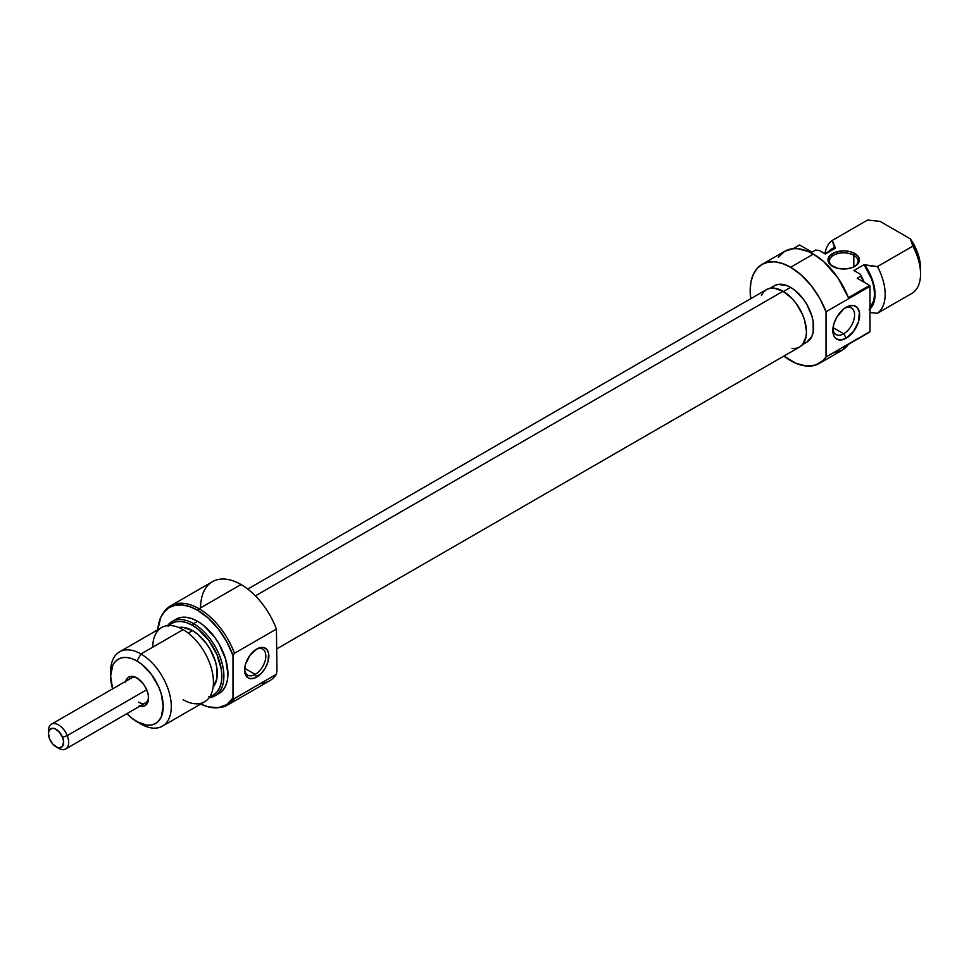 <?xml version="1.0" encoding="UTF-8"?>
<svg xmlns="http://www.w3.org/2000/svg" width="969" height="969" viewBox="0 0 969 969"><rect width="100%" height="100%" fill="white"/><g stroke="black" fill="none" stroke-linecap="round" stroke-linejoin="round"><path stroke-width="1.45" d="M843.708 333.784A15.371 8.878 120 0 0 854.561 315.664A15.371 8.878 120 0 0 844.907 308.069A15.371 8.878 -60 0 1 851.388 307.924A15.371 8.878 -60 0 1 853.75 320.242A15.371 8.878 -60 0 1 843.708 333.784L833.037 327.631L843.708 333.784A15.371 8.878 -60 0 1 836.017 334.547A15.371 8.878 -60 0 1 832.904 328.854A15.371 8.878 120 0 0 843.708 333.784L846.228 338.169L843.708 333.784M846.228 307.221A18.944 10.938 -60 0 1 859.624 314.961A18.944 10.938 -60 0 1 846.228 338.169L853.677 331.253L858.607 321.466L859.37 312.091L857.371 307.67L853.677 305.538L848.844 306.01L843.624 309.026L836.756 317.226L833.849 323.925L832.831 330.429L833.849 335.758L835.096 337.721L836.756 339.102L841.104 339.949L846.228 338.169A18.944 10.938 -60 0 1 832.831 330.429A18.944 10.938 -60 0 1 846.228 307.221L846.228 307.221M853.81 255.271A14.305 8.261 0 0 0 833.849 255.126A14.305 8.261 0 0 0 833.11 266.645A14.305 8.261 180 0 1 829.403 261.109A14.305 8.261 180 0 1 838.233 253.478A14.305 8.261 180 0 1 853.81 255.271L853.81 266.899L853.81 255.271A14.305 8.261 180 0 1 858.001 261.109A14.305 8.261 180 0 1 854.295 266.657A14.305 8.261 0 0 0 853.81 255.271L854.828 253.515L853.81 255.271M832.577 266.354L832.577 266.354A15.734 9.084 180 0 1 832.577 253.515A15.734 9.084 180 0 1 854.828 253.515L849.728 251.552L843.708 250.85L834.963 252.388L829.173 256.458L828.277 261.703L830.627 264.985L837.688 268.328L846.773 268.849L852.441 267.492L856.778 264.985L859.43 259.934L858.231 256.458L854.828 253.515A15.734 9.084 180 0 1 854.828 266.354A15.734 9.084 180 0 1 832.577 266.354L833.594 266.947M769.931 288.314L774.352 285.758A32.534 18.786 -120 0 1 790.619 287.369L795.113 290.47L803.398 299.227L806.886 304.545L811.877 316.039L813.185 321.781L813.185 332.149L811.877 336.376L806.886 342.105A32.534 18.786 -120 0 0 811.877 316.039A32.534 18.786 -120 0 0 790.619 287.369L783.461 291.512L790.619 287.369L786.138 285.298L777.841 284.474L774.352 285.758L771.494 288.132M778.349 257.233L784.769 251.262L762.022 264.404L756.995 268.57L753.252 274.493L750.951 281.918L750.176 290.591L750.745 298.694A57.195 33.019 60 0 1 762.022 264.404A57.195 33.019 60 0 1 790.619 267.238A57.195 33.019 60 0 1 826.012 311.764L826.012 356.98L869.992 331.58L869.992 286.364L869.992 331.58A57.195 33.019 -120 0 1 869.629 332.113L848.396 344.37L841.964 350.342A57.195 33.019 -120 0 0 848.396 344.37L869.629 332.113A57.195 33.019 -120 0 0 869.992 331.58L826.012 356.98A57.195 33.019 60 0 1 819.217 363.472A57.195 33.019 60 0 1 790.619 360.638A57.195 33.019 60 0 1 783.885 356.095L795.985 363.327L806.353 366.04L815.607 365.083L823.093 360.516L826.012 356.98L826.012 311.764L869.992 286.364A57.195 33.019 -120 0 0 869.629 285.419L857.214 278.248L869.629 285.419L848.396 297.677A57.195 33.019 -120 0 0 813.366 254.096A57.195 33.019 -120 0 0 784.769 251.262L793.151 248.682L799.582 244.963L811.998 252.134L815.535 250.099L819.132 250.414L825.346 254.011L835.46 248.173A35.029 20.228 -120 0 0 832.25 249.445L824.849 253.721M762.022 264.404L768.151 262.127L775.139 261.848L782.734 263.58L790.619 267.238L813.366 254.096L790.619 267.238L801.266 275.026L811.162 285.564L819.604 298.101L826.012 311.764L869.992 286.364A57.195 33.019 -120 0 0 869.629 285.419L848.396 297.677L837.991 277.97L823.844 261.739L813.366 254.096L808.085 251.455L797.887 248.718L793.151 248.682L799.582 244.963L811.998 252.134L815.535 250.099L819.132 250.414L825.346 254.011L835.46 248.173L832.153 249.505M824.934 253.672A42.902 24.77 60 0 1 832.214 240.457L867.606 220.036L880.106 221.404L910.436 238.919L880.106 221.404L867.606 220.036L832.214 240.457A42.902 24.77 -120 0 0 824.934 253.672M869.992 308.978A35.744 20.64 60 0 0 864.942 265.191L877.442 266.572L912.822 246.138L910.436 238.919A35.744 20.64 -120 0 1 920.55 268.11L919.872 261.012L917.885 253.515L910.436 238.919L912.822 246.138A42.902 24.77 60 0 1 920.55 273.948A42.902 24.77 60 0 1 912.822 292.844L877.442 313.266L869.992 312.539L877.442 313.266A42.902 24.77 -120 0 0 877.442 266.572A42.902 24.77 60 0 1 877.442 313.266L912.822 292.844A42.902 24.77 -120 0 0 912.822 246.138L877.442 266.572L864.082 264.694A35.029 20.228 -120 0 1 869.992 307.985L873.844 300.451L874.547 294.091L873.844 286.921L871.773 279.338L864.082 264.694L869.181 272.289L874.377 287.284L875.043 294.382L874.377 300.693L872.379 305.889L869.181 309.692M864.166 282.258A40.759 23.535 -120 0 0 860.193 274.13L860.751 276.201A42.902 24.77 60 0 1 863.476 281.858A42.902 24.77 -120 0 0 860.751 276.201L857.214 278.248L860.751 276.201L860.193 274.13L853.968 270.533L860.193 274.13L864.166 282.258M828.701 251.504A35.744 20.64 60 0 1 834.6 247.676L832.214 240.457L835.46 248.173L834.6 247.676L828.701 251.504M864.082 264.694L853.968 270.533L864.082 264.694M819.217 363.472L841.964 350.342L833.594 352.922M783.037 291.257L255.392 595.887L783.037 291.257L792 298.488L796.058 303.333L802.526 314.525L804.682 320.46L806.474 331.846L806.014 336.861L802.526 344.601L799.607 347.011A33.14 19.138 -120 0 0 804.682 320.46A33.14 19.138 -120 0 0 783.037 291.257A33.14 19.138 -120 0 0 766.467 289.61L770.016 288.302L774.074 288.144L783.037 291.257M761.392 295.46L763.548 292.032L766.467 289.61L247.761 589.079M276.964 648.758L799.607 347.011L796.058 348.331L792 348.489M244.636 669.119A15.019 8.673 120 0 0 255.222 674.412L256.749 677.04A17.163 9.908 -60 0 1 244.612 670.039A17.163 9.908 -60 0 1 256.749 649.024L250.002 655.274L245.532 664.14L244.612 670.039L245.532 674.86L248.161 677.888L250.002 678.566L254.375 678.143L261.388 673.298L265.324 667.98L267.953 661.924L268.643 653.433L266.826 649.424L263.483 647.486L261.388 647.401L256.749 649.024A17.163 9.908 -60 0 1 268.873 656.025A17.163 9.908 -60 0 1 256.749 677.04L255.222 674.412A15.019 8.673 -60 0 1 247.725 675.163A15.019 8.673 -60 0 1 244.636 669.119M125.716 681.304A16.449 9.496 60 0 1 136.92 677.912L130.464 676.447L127.254 678.3L125.522 682.14M244.697 668.331L255.222 674.412L244.697 668.331M276.419 629.063L276.964 670.088L276.419 629.063A57.195 33.019 -120 0 0 241.027 584.537A57.195 33.019 60 0 1 276.419 629.063L234.498 653.263L276.419 629.063M200.583 607.89A57.195 33.019 60 0 1 241.027 584.537L199.105 608.738A57.195 33.019 -120 0 0 164.112 611.827L163.071 613.292A56.42 32.571 60 0 1 197.591 610.252L199.105 608.738A57.195 33.019 60 0 1 234.498 653.263A57.195 33.019 -120 0 0 199.105 608.738L241.027 584.537A57.195 33.019 -120 0 0 212.429 581.703L170.508 605.904A57.195 33.019 60 0 1 199.105 608.738L197.591 610.252L208.335 618.161L218.291 628.893L226.71 641.648L232.984 655.492L232.984 698.007A56.42 32.571 60 0 1 217.589 707.721A56.42 32.571 60 0 1 200.716 704.051L208.335 706.885L218.291 707.649L226.71 704.62L232.984 698.007L232.984 655.492L234.498 653.263L232.984 655.492A56.42 32.571 60 0 0 197.591 610.252L189.815 606.642L182.329 604.947L175.425 605.225L169.381 607.454L164.427 611.572L160.733 617.41L157.826 629.741A56.42 32.571 60 0 1 163.071 613.292M217.589 707.721L219.382 707.564A57.195 33.019 -120 0 0 234.498 698.479L232.984 698.007L234.498 698.479A57.195 33.019 60 0 1 227.703 704.972A57.195 33.019 60 0 1 218.473 707.624M214.997 695.803L219.042 693.465A42.902 24.77 -120 0 0 225.62 659.09A42.902 24.77 -120 0 0 197.591 621.286L193.546 623.624A42.902 24.77 60 0 1 221.574 661.427A42.902 24.77 60 0 1 214.997 695.803A42.902 24.77 60 0 1 209.134 697.704A42.902 24.77 -120 0 0 222.785 666.2A42.902 24.77 -120 0 0 193.546 623.624L192.54 625.38A41.473 23.946 60 0 1 220.399 664.758A41.473 23.946 60 0 1 209.922 696.541M110.708 673.952A42.902 24.77 60 0 1 119.514 651.858A42.902 24.77 60 0 1 140.965 653.978L183.117 629.656L140.965 653.978L136.92 660.991A37.173 21.463 60 0 1 163.216 706.522A37.173 21.463 60 0 1 136.92 721.699L140.965 724.037A42.902 24.77 -120 0 0 171.307 706.522A42.902 24.77 -120 0 0 140.965 653.978A42.902 24.77 60 0 1 168.994 691.781A42.902 24.77 60 0 1 162.417 726.156L204.556 701.835A42.902 24.77 -120 0 0 211.133 667.447A42.902 24.77 -120 0 0 183.117 629.656A42.902 24.77 60 0 1 213.446 682.188A42.902 24.77 60 0 1 183.117 699.703M192.54 630.637L188.24 633.108L192.54 630.637A35.029 20.228 -120 0 0 178.78 627.5L183.056 627.331L192.54 630.637A35.029 20.228 -120 0 1 214.379 658.363A35.029 20.228 -120 0 1 213.132 687.021L216.838 678.845L216.838 667.689L215.421 661.5L210.055 649.121L206.3 643.404L197.373 633.968L192.54 630.637M162.417 726.156A42.902 24.77 60 0 1 140.965 724.037L131.796 718.15L126.866 713.584M163.604 612.578A57.195 33.019 60 0 1 170.508 605.904M48.547 732.37A14.305 8.261 60 0 1 51.418 724.206L131.287 678.082A14.305 8.261 60 0 1 137.707 678.397M148.523 697.135A14.305 8.261 60 0 1 145.592 702.852A14.305 8.261 60 0 1 138.446 702.15A14.305 8.261 -120 0 0 148.523 697.135M168.158 626.349L171.804 623.321L176.249 621.674L181.312 621.48L186.811 622.728L192.54 625.38L193.546 623.624A42.902 24.77 -120 0 0 167.528 625.635A42.902 24.77 60 0 1 172.094 621.504A42.902 24.77 60 0 1 193.546 623.624L197.591 621.286L191.668 618.549L185.987 617.253L180.743 617.459L176.14 619.167A42.902 24.77 -120 0 1 197.591 621.286L203.514 625.38L214.44 636.924L219.042 643.937L225.62 659.09L227.921 673.83L227.34 680.323L225.62 685.907L222.809 690.34L219.042 693.465M227.703 704.972L269.624 680.783A57.195 33.019 -120 0 0 276.419 674.279L234.498 698.479L276.419 674.279A57.195 33.019 60 0 1 260.6 683.411M112.634 688.935L110.636 676.168L112.634 665.703L115.069 661.863L118.339 659.15L122.324 657.672L126.866 657.491L131.796 658.605L136.92 660.991L142.055 664.528L151.527 674.533L158.783 687.094L161.217 693.756L163.216 706.522L161.217 716.987L158.783 720.827L155.512 723.54L151.527 725.018L146.985 725.2L136.92 721.699A37.173 21.463 60 0 1 126.915 713.632M139.197 705.82L143.388 706.244L146.598 704.39L148.33 700.551L148.33 695.306L146.598 689.468L143.388 683.908L136.92 677.912A16.449 9.496 60 0 1 148.548 698.055A16.449 9.496 60 0 1 140.008 706.074M152.775 647.159A42.902 24.77 60 0 1 183.117 629.656A42.902 24.77 -120 0 0 161.666 627.524L119.514 651.858M168.921 625.526A41.473 23.946 60 0 1 192.54 625.38L198.257 629.329L208.832 640.485L216.923 654.499L221.295 669.24L221.865 676.168L221.295 682.442L219.624 687.833L216.923 692.12L213.265 695.148L208.832 696.796M140.965 653.978A42.902 24.77 -120 0 0 110.636 671.493L110.636 676.168A37.173 21.463 60 0 1 136.92 660.991L140.965 653.978M112.61 688.862A37.173 21.463 60 0 1 110.636 676.168M276.964 670.088L276.419 674.279L276.964 670.088M255.961 649.496A15.019 8.673 -60 0 1 262.732 649.157A15.019 8.673 -60 0 1 265.034 661.185A15.019 8.673 -60 0 1 255.222 674.412A15.019 8.673 120 0 0 265.833 656.449A15.019 8.673 120 0 0 255.961 649.496M56.032 746.796L58.564 748.262A14.305 8.261 -120 0 0 67.358 747.426A14.305 8.261 -120 0 0 67.249 735.616L62.549 737.324A10.72 6.189 60 0 1 62.622 746.178A10.72 6.189 60 0 1 56.032 746.796A10.72 6.189 60 0 1 49.516 738.766L48.462 733.218L49.189 730.335L52.144 728.276L54.942 728.749L59.291 732.019L62.549 737.324L63.542 741.115L62.876 745.767L59.921 747.814L57.123 747.341L52.774 744.071L49.516 738.766A10.72 6.189 60 0 1 48.45 733.666A10.72 6.189 60 0 1 54.022 728.446A10.72 6.189 60 0 1 62.549 737.324L67.249 735.616A14.305 8.261 60 0 1 65.71 748.964A14.305 8.261 60 0 1 57.207 747.378M146.707 689.746L67.249 735.616L146.707 689.746M51.418 724.206A14.305 8.261 60 0 1 67.249 735.616A14.305 8.261 -120 0 0 55.875 723.782A14.305 8.261 -120 0 0 48.45 730.747L48.45 733.666M806.886 342.105L802.465 344.661M920.55 268.11L920.55 273.948M172.094 621.504L176.14 619.167M140.965 724.037L136.92 721.699M65.71 748.964L145.592 702.852"/></g></svg>
